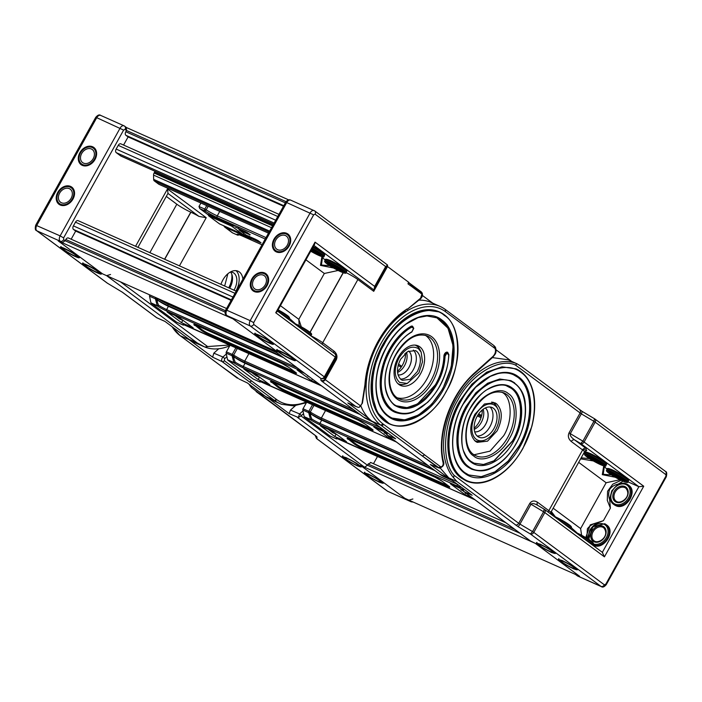 <?xml version="1.0" encoding="UTF-8"?>
<svg xmlns="http://www.w3.org/2000/svg" width="702" height="702" viewBox="0 0 702 702"><rect width="100%" height="100%" fill="white"/><g stroke="black" fill="none" stroke-linecap="round" stroke-linejoin="round"><path stroke-width="1.05" d="M439.443 311.916A61.337 38.68 114 0 0 439.312 311.855A61.337 38.68 114 0 0 382.827 344.471A61.337 38.68 114 0 0 389.347 423.894A61.337 38.68 114 0 0 389.478 423.955M436.811 317.804A54.879 34.609 -66 0 1 442.523 388.811A54.879 34.609 -66 0 1 392.111 418.05M447.613 352.307A3.229 2.036 114 0 0 447.507 352.246A3.229 2.036 114 0 0 445.182 353.062A3.229 2.036 114 0 0 443.918 356.107A41.971 26.465 -66 0 1 435.889 383.88A41.971 26.465 -66 0 1 397.49 406.309M412.522 326.246A3.229 2.036 114 0 0 412.407 326.184A3.229 2.036 114 0 0 410.863 326.369A48.42 30.537 114 0 0 389.461 349.403A48.42 30.537 114 0 0 394.612 412.1A48.42 30.537 114 0 0 394.787 412.179M425.315 335.266A34.433 21.718 -66 0 1 427.035 378.79A34.433 21.718 -66 0 1 397.411 397.832M398.209 357.379A21.674 13.671 -66 0 1 418.173 345.858A21.674 13.671 -66 0 1 420.48 373.92A21.674 13.671 -66 0 1 400.517 385.442A21.674 13.671 -66 0 1 398.209 357.379M398.964 384.547A21.674 13.671 114 0 0 403.738 384.398M419.55 348.947A21.674 13.671 114 0 0 416.47 345.296M452.202 480.431L444.656 477.07A66.611 42.006 114 0 1 442.795 476.149A66.611 42.006 114 0 1 439.584 474.096L387.276 435.231L395.63 438.776L371.955 421.2A66.611 42.006 -66 0 1 360.96 406.195M418.822 300.166A66.611 42.006 -66 0 1 431.291 302.509L440.172 306.467A66.611 42.006 -66 0 1 442.944 307.906A66.611 42.006 -66 0 1 445.243 309.433L445.568 311.749L445.042 311.363L495.103 348.543C496.024 351.228 495.322 353.852 492.988 356.397L475.412 372.139A70.297 44.34 114 0 0 443.19 463.083C443.287 465.154 442.506 466.444 440.838 466.935L438.004 467.629L439.276 468.05A1.72 1.281 -90.6 0 0 439.636 468.12L439.636 468.12A1.72 1.281 -90.6 0 0 440.838 466.935L424.71 454.957L422.279 455.949L439.276 468.05L430.291 464.513L448.613 478.123A66.611 42.006 -66 0 0 451.939 480.238M414.329 455.317L387.1 435.126A1.72 1.325 -53.4 0 0 387.276 435.231L386.899 432.292M439.584 474.096L387.443 435.31M448.613 478.123L439.829 474.21L414.829 455.642M474.131 428.229A16.497 10.407 114 0 0 479.115 422.016A16.497 10.407 114 0 0 482.274 409.959M496.06 349.807L511.697 361.416M442.944 307.906L445.243 309.433M424.71 454.957L422.262 455.949L381.23 425.473L380.835 425.158L383.09 423.999A64.61 40.751 -66 0 1 380.896 343.673A64.61 40.751 -66 0 1 445.042 311.363M371.955 421.2L380.835 425.158A66.611 42.006 -66 0 1 376.658 345.989A66.611 42.006 -66 0 1 440.172 306.467M422.262 455.949L438.004 467.629M386.232 433.783L384.108 432.836M436.161 466.944L439.636 468.12C443.059 466.76 444.401 464.759 443.646 462.135A1.72 1.035 166.4 0 1 443.19 463.083M494.989 346.806A1.72 1.193 152.4 0 1 495.41 347.2L495.41 347.2A1.72 1.193 152.4 0 1 495.103 348.543L493.796 345.516L495.41 347.2C497.165 353.457 494.831 354.264 492.918 357.134A1.72 0.772 -131.8 0 0 492.988 356.397M494.164 403.097A23.965 15.111 -66 0 1 494.454 403.747M477.65 441.444A23.965 15.111 -66 0 1 476.974 441.663M497.823 409.055A19.437 12.259 -66 0 1 495.559 429.799A19.437 12.259 -66 0 1 483.845 440.4A19.437 12.259 -66 0 1 472.674 434.055A19.437 12.259 -66 0 1 475.596 414.97A19.437 12.259 -66 0 1 497.823 409.055L496.832 407.011A21.095 13.303 114 0 0 492.137 402.22A21.095 13.303 114 0 0 491.681 402.027M474.508 440.531A21.095 13.303 114 0 0 474.956 440.742A21.095 13.303 114 0 0 481.66 441.031L483.845 440.4M477.228 416.189A16.251 10.249 -66 0 1 492.199 407.546A16.251 10.249 -66 0 1 493.927 428.58A16.251 10.249 -66 0 1 478.957 437.223A16.251 10.249 -66 0 1 477.228 416.189M477.097 435.977A16.251 10.249 114 0 0 489.882 426.781A16.251 10.249 114 0 0 490.022 406.993M485.301 407.994A13.198 8.327 -66 0 1 485.565 424.394A13.198 8.327 -66 0 1 474.684 431.8A13.224 8.336 114 0 0 485.6 424.412A13.224 8.336 114 0 0 485.328 407.976M483.151 409.275A13.198 8.327 -66 0 1 481.247 422.464A13.198 8.327 -66 0 1 474.21 429.343M285.477 235.556A8.126 6.248 126.6 0 1 286.39 236.091A8.126 6.248 126.6 0 1 286.951 245.779A8.126 6.248 126.6 0 1 277.615 249.684A8.126 6.248 126.6 0 1 276.702 249.149A8.126 6.248 126.6 0 1 276.14 239.461A8.126 6.248 126.6 0 1 285.477 235.556M263.408 275.202A8.126 6.248 126.6 0 1 264.329 275.737A8.126 6.248 126.6 0 1 264.891 285.424A8.126 6.248 126.6 0 1 255.546 289.329A8.126 6.248 126.6 0 1 254.633 288.794A8.126 6.248 126.6 0 1 254.071 279.106A8.126 6.248 126.6 0 1 263.408 275.202M281.897 352.316A8.126 0.877 29.1 0 1 289.496 356.414A8.126 0.877 29.1 0 1 293.173 359.371A8.126 0.877 29.1 0 1 290.251 358.52A8.126 0.877 29.1 0 1 282.652 354.422A8.126 0.877 29.1 0 1 278.966 351.465A8.126 0.877 29.1 0 1 281.897 352.316M259.915 335.995A8.126 0.877 29.1 0 1 267.515 340.093A8.126 0.877 29.1 0 1 271.191 343.05A8.126 0.877 29.1 0 1 268.269 342.199A8.126 0.877 29.1 0 1 260.67 338.101A8.126 0.877 29.1 0 1 256.985 335.144A8.126 0.877 29.1 0 1 259.915 335.995M397.472 371.305A16.497 10.407 114 0 0 405.616 353.036M272.964 349.798L364.821 418.015L373.288 422.183M251.895 278.887A10.697 8.222 -53.4 0 0 253.097 290.856A10.697 8.222 -53.4 0 0 267.058 285.644A10.697 8.222 -53.4 0 0 265.856 273.675A10.697 8.222 -53.4 0 0 251.895 278.887M273.964 239.242A10.697 8.222 -53.4 0 0 275.166 251.211A10.697 8.222 -53.4 0 0 289.127 245.998A10.697 8.222 -53.4 0 0 287.925 234.029A10.697 8.222 -53.4 0 0 273.964 239.242M291.567 359.494A10.697 1.158 -150.9 0 0 295.419 360.617A10.697 1.158 -150.9 0 0 290.575 356.73A10.697 1.158 -150.9 0 0 280.572 351.333A10.697 1.158 -150.9 0 0 276.72 350.219A10.697 1.158 -150.9 0 0 281.563 354.106A10.697 1.158 -150.9 0 0 291.567 359.494M269.586 343.173A10.697 1.158 -150.9 0 0 273.438 344.296A10.697 1.158 -150.9 0 0 268.594 340.409A10.697 1.158 -150.9 0 0 258.599 335.012A10.697 1.158 -150.9 0 0 254.747 333.889A10.697 1.158 -150.9 0 0 259.582 337.785A10.697 1.158 -150.9 0 0 269.586 343.173M398.025 374.877A13.198 8.327 114 0 0 408.915 367.471A13.198 8.327 114 0 0 408.643 351.07M406.502 352.351A13.198 8.327 -66 0 1 404.589 365.54A13.198 8.327 -66 0 1 397.551 372.42M398.034 374.903A13.224 8.336 114 0 0 409.775 365.839A13.224 8.336 114 0 0 408.669 351.053M400.438 379.054A16.251 10.249 114 0 0 414.241 367.83A16.251 10.249 114 0 0 413.364 350.07M401.07 379.58L402.307 380.3L410.065 379.396L417.269 371.656C421.542 362.723 421.384 355.949 416.777 351.351L415.54 350.623L407.774 351.526L400.579 359.266C396.297 368.208 396.463 374.973 401.07 379.58M421.165 352.132L422.49 361.846L418.91 372.876L407.186 383.476L399.526 382.344C394.024 376.842 393.822 368.743 398.938 358.046C405.238 348.236 411.697 345.077 418.322 348.578L421.165 352.132L420.173 350.087A21.095 13.303 114 0 0 417.085 346.235A21.095 13.303 114 0 0 415.479 345.287A21.095 13.303 114 0 0 415.022 345.103M397.858 383.608A21.095 13.303 114 0 0 398.297 383.818A21.095 13.303 114 0 0 405.001 384.108L407.186 383.476M417.804 346.823L417.514 346.174M400.315 384.74L400.991 384.52M305.94 259.828L324.333 273.482L338.11 270.472M301.298 326.799L298.815 319.322L280.423 305.668M299.184 325.667L298.815 319.322L324.333 273.482M334.696 353.641A2.852 2.194 126.6 0 1 335.021 353.826A2.852 2.194 126.6 0 1 335.337 357.02L324.306 376.842A2.852 2.194 126.6 0 1 320.902 378.422A2.852 2.834 0.5 0 0 324.78 377.307L335.819 357.485L336.17 356.142L335.24 354.027M311.53 251.676L310.53 251.579M333.511 267.997L320.489 265.391L321.92 256.634M322.674 257.441A15.69 1.694 -150.9 0 0 325.298 260.021M323.648 256.563L322.437 257.827L321.428 265.031L329.65 265.681M322.885 257.178L322.429 257.827M293.805 323.157L289.329 319.901M289.478 318.401L295.533 323.894M277.422 311.056L335.021 353.826L336.17 356.142L335.802 359.345L336.276 359.81C337.653 356.581 336.916 353.694 334.047 351.158L322.709 342.734A11.407 1.228 -150.9 0 0 310.881 335.767M421.823 292.752A1.43 0.948 158.2 0 1 422.227 293.138A1.43 0.948 158.2 0 1 421.911 294.12L420.595 298.183L406.967 309.626A1.43 0.702 -128.6 0 0 407.081 308.959C395.77 316.321 386.153 327.018 378.22 341.058L378.501 341.347C385.933 328.176 394.893 317.988 405.379 310.802M365.558 382.537L364.926 384.714A1.43 0.439 8.8 0 0 365.321 384.477L362.434 403.15A1.43 0.439 8.8 0 1 362.039 403.387L360.652 405.931L359.187 407.318L358.081 407.353L348.157 403.123A4.282 2.703 114 0 1 347.832 402.93L368.919 418.585M324.85 260.811C324.28 261.232 324.736 262.057 326.237 263.285C330.142 266.207 335.029 269.041 340.882 271.788C344.664 273.385 346.376 273.657 346.033 272.604L346.586 271.613A12.127 1.307 -150.9 0 0 341.102 267.208A12.127 1.307 -150.9 0 0 329.764 261.091A12.127 1.307 -150.9 0 0 325.403 259.819L324.85 260.811A12.127 1.307 29.1 0 1 329.22 262.083A12.127 1.307 29.1 0 1 340.549 268.199A12.127 1.307 29.1 0 1 346.033 272.604A11.407 1.228 29.1 0 1 357.871 279.545L373.727 291.321L374.649 286.398L315.04 242.137L314.636 244.199L277.079 311.67L275.737 312.759L335.819 357.485L335.802 359.345L324.763 379.168L325.245 379.633L336.276 359.81M408.669 282.555L421.077 291.778A1.43 1.097 126.6 0 1 421.244 291.865L422.227 293.146A1.43 0.948 158.2 0 1 422.227 293.146C422.823 295.296 422.235 297.2 420.472 298.841L406.967 309.626M408.678 282.537L421.244 291.865A1.43 1.097 126.6 0 1 421.604 292.857L421.911 294.12L410.573 285.705L410.758 284.38L408.239 282.511M333.625 352.79A2.852 2.194 126.6 0 1 334.047 351.158M373.727 291.321L387.513 266.541L408.792 282.336L407.959 283.827L410.556 285.758L410.758 284.38M421.604 292.857L410.802 284.837M374.649 286.398L385.679 266.576L387.53 265.049L374.306 288.32M228.957 317.076L226.614 315.382A2.852 2.194 126.6 0 0 226.93 315.567L233.003 318.875L277.308 351.781L233.003 318.875L58.24 240.944L62.285 242.743L65.128 240.751L63.663 239.663L63.619 237.881L123.613 130.098L125.035 129.396L126.5 130.484L125.807 131.73L285.354 202.878M309.143 376.667L307.45 375.912M387.513 266.541L387.53 265.049M432.783 303.167L422.411 295.472M273.262 349.973L102.545 273.841L58.24 240.944L102.545 273.841L106.59 275.649L197.271 342.98L204.817 347.034A66.321 41.83 114 0 0 228.992 346.104L229.773 345.779M509.415 438.478C501.588 454.554 482.055 464.101 473.648 455.958C463.741 450.5 463.153 426.009 472.56 411.118C480.387 395.042 499.921 385.495 508.327 393.638C518.234 399.096 518.822 423.587 509.415 438.478M573.367 568.76L577.219 569.884L572.376 565.996L562.381 560.6L558.529 559.485L563.373 563.373L573.367 568.76M551.386 552.439L555.238 553.562L550.394 549.675L540.4 544.278L536.547 543.155L541.391 547.051L551.386 552.439M585.749 537.565L590.259 524.868L603.395 520.691L598.332 522.674C594.699 524.201 591.812 526.807 589.689 530.501L587.539 538.645M598.332 522.674C593.734 523.271 590.084 525.307 587.39 528.799L586.854 538.223M622.981 481.186L618.164 484.143L611.749 490.856L609.626 499.482L610.389 508.134L607.291 500.359L607.581 491.224L612.758 484.187L621.086 480.317M618.164 484.143C614.575 484.836 611.758 486.565 609.705 489.338C608.388 492.611 608.362 495.989 609.626 499.482M516.084 368.831L502.018 366.813L486.661 372.183L471.858 384.222L459.477 401.395C443.199 429.545 444.085 466.312 461.328 478.08L466.119 480.87M475.623 441.47A21.674 13.671 114 0 0 480.387 441.33M496.2 405.87A21.674 13.671 114 0 0 493.225 402.299A21.674 13.671 114 0 0 493.129 402.228M475.526 441.4L477.176 442.365L487.53 441.163L497.13 430.844C502.834 418.918 502.623 409.889 496.481 403.747L494.831 402.781L484.477 403.983L474.868 414.303C469.164 426.228 469.384 435.258 475.526 441.4M513.452 374.728L517.523 377.123C532.95 387.653 533.748 420.551 519.182 445.735L508.134 461.065L494.928 471.832L481.23 476.676L468.752 474.973M474.069 454.764L489.978 451.149L503.694 435.714C512.723 421.411 512.153 397.902 502.65 392.664L501.974 392.19M510.872 380.642L499.692 379.019L487.574 383.257L475.886 392.76L466.11 406.326C453.255 428.545 453.957 457.572 467.576 466.865L471.428 469.094M508.108 386.486L511.275 388.346C523.078 396.402 523.683 421.551 512.548 440.812L493.98 460.784L483.485 464.47L473.947 463.144M537.697 505.326A2.852 2.194 126.6 0 1 537.486 502.228C534.292 500.272 531.712 500.693 529.738 503.483L518.708 523.306L519.954 524.113L530.984 504.29C532.169 503.009 534.547 503.448 538.127 505.607L544.506 509.389A2.852 2.194 -53.4 0 0 544.304 509.266M544.182 509.204L543.585 511.776L544.831 512.583A2.852 2.194 -53.4 0 0 544.506 509.389L602.667 552.579M602.342 552.342L638.873 486.714L580.729 443.541L574.675 439.943C571.261 437.495 569.796 435.398 570.296 433.669L582.888 441.154L580.729 443.541A2.852 2.194 -53.4 0 0 584.134 441.962L595.164 422.139L593.918 421.332L582.888 441.154L643.734 486.223L638.873 486.714L627.878 481.809M575.605 532.423L571.13 529.168M571.279 527.667L577.334 533.151M619.91 479.738L606.133 482.748L580.624 528.588L581.607 535.257M551.316 511.495L555.361 516.83M553.632 516.102L550.789 512.451M544.261 509.231L538.127 505.607M584.266 452.307L585.117 452.966M581.195 457.827L589.478 458.625M593.339 460.942L580.624 458.845M615.312 477.263L602.29 474.657L603.729 465.9M604.475 466.707L607.098 469.287M605.449 465.83L604.238 467.093L603.229 474.289L611.451 474.947M604.685 466.444L604.238 467.093M548.402 512.284A2.852 2.194 126.6 0 1 548.824 510.644L582.616 449.938A2.852 2.194 126.6 0 1 586.012 448.367L574.675 439.943A2.852 2.194 -53.4 0 0 571.27 441.514L582.616 449.938A11.407 1.228 29.1 0 1 584.494 451.886L586.723 450.552L583.02 449.166M529.738 503.483L543.585 511.776L532.546 531.598L533.792 532.406L544.831 512.583L604.431 556.844L602.325 552.377M579.44 409.661A2.852 2.194 126.6 0 1 579.755 409.845A2.852 2.194 126.6 0 1 580.08 413.039L569.05 432.862L570.296 433.669L581.326 413.847L515.461 365.058L517.023 363.794A66.321 41.83 114 0 0 456.239 399.192A66.321 41.83 114 0 0 453.589 477.764L456.905 481.511L517.804 526.5A2.852 0.72 -59.3 0 0 519.954 524.113L532.546 531.598L530.396 533.985A2.852 2.194 -53.4 0 0 533.792 532.406L604.387 584.827A2.852 2.194 126.6 0 1 600.991 586.407A4.282 2.703 114 0 0 601.316 586.6C602.597 587.627 604.255 586.969 606.282 584.617L666.277 476.833L665.759 474.561L595.164 422.139A2.852 2.194 -53.4 0 0 594.848 418.954A2.852 2.194 -53.4 0 0 594.647 418.822M594.524 418.761L582.011 411.311A2.852 0.72 120.7 0 1 581.326 413.847L593.918 421.332L594.524 418.761L582.072 411.363M515.461 365.058C499.236 357.415 470.621 374.833 457.801 400.149C443.181 424.14 441.339 461.442 454.089 475.315L518.708 523.306A2.852 2.194 -53.4 0 1 515.303 524.877M453.589 477.764L454.089 475.315M463.153 490.83L460.758 489.759M517.804 526.5L530.396 533.985L600.991 586.407L577.606 575.982A4.282 2.703 -66 0 0 577.93 576.166L577.29 575.789A2.852 2.194 -53.4 0 0 577.606 575.982L575.587 574.473L579.624 576.281L535.319 543.374L530.615 541.075M463.153 488.566L462.837 489.619L464.224 491.777L463.329 491.058L463.662 488.943M531.274 541.575L464.224 491.777L472.148 495.252L448.753 477.869L440.242 468.05M521.033 366.286L517.023 363.794M492.4 357.599L507.958 359.749M563.697 561.582A8.126 0.877 29.1 0 1 571.296 565.68A8.126 0.877 29.1 0 1 574.973 568.638A8.126 0.877 29.1 0 1 572.051 567.786A8.126 0.877 29.1 0 1 564.452 563.688A8.126 0.877 29.1 0 1 560.766 560.731A8.126 0.877 29.1 0 1 563.697 561.582M541.716 545.261A8.126 0.877 29.1 0 1 549.315 549.359A8.126 0.877 29.1 0 1 553 552.316A8.126 0.877 29.1 0 1 550.07 551.465A8.126 0.877 29.1 0 1 542.471 547.367A8.126 0.877 29.1 0 1 538.794 544.41A8.126 0.877 29.1 0 1 541.716 545.261M368.287 474.043L378.422 479.519L383.125 483.327L379.273 482.204L369.138 476.728L364.435 472.92L368.287 474.043M346.305 457.722L356.44 463.197L361.144 467.005L357.292 465.882L347.157 460.407L342.453 456.598L346.305 457.722M370.524 462.416L370.981 462.627L368.138 464.013L367.444 465.25L301.044 415.944L298.306 417.462L299.596 413.943A1.72 0.772 48.2 0 1 301.219 415.76L303.554 413.671M377.571 456.361L373.482 463.706M505.844 522.736L370.788 462.504M401.702 366.374L398.525 364.013M302.983 410.916L299.596 413.943L290.479 410.091L289.171 413.645L298.306 417.462M412.873 498.99L408.915 500.149L404.87 498.341L360.565 465.444L364.601 467.242L367.444 465.25L520.121 533.336M401.219 367.102L398.113 365.496M290.479 410.091L295.375 405.712M289.171 413.645L268.954 398.631M328.15 429.273L332.704 432.651L336.653 434.415M248.938 384.126A66.321 41.83 114 0 0 251.623 387.697L316.032 436.012L316.979 436.942L316.962 438.803L387.557 491.224L410.933 501.649L408.915 500.149M315.496 435.661L316.962 438.803A2.852 2.194 126.6 0 1 316.646 438.618A2.852 2.194 126.6 0 1 316.391 438.39M377.957 481.23A8.126 0.877 -150.9 0 0 380.879 482.081A8.126 0.877 -150.9 0 0 377.202 479.124A8.126 0.877 -150.9 0 0 369.603 475.026A8.126 0.877 -150.9 0 0 366.672 474.175A8.126 0.877 -150.9 0 0 370.358 477.132A8.126 0.877 -150.9 0 0 377.957 481.23M61.451 202.773A8.126 6.248 -53.4 0 0 70.797 198.868A8.126 6.248 -53.4 0 0 70.235 189.18A8.126 6.248 -53.4 0 0 69.314 188.645A8.126 6.248 -53.4 0 0 59.977 192.55A8.126 6.248 -53.4 0 0 60.539 202.237A8.126 6.248 -53.4 0 0 61.451 202.773M221.367 366.26L180.028 335.591L171.832 326.509M218.761 348.754L213.82 353.167L212.645 357.178L188.978 339.601L180.098 335.644A66.611 42.006 -66 0 1 172.113 326.72M221.692 366.497L238.294 378.422M221.384 366.295L237.399 378.167M274.614 400.526A1.72 1.325 -53.4 0 0 276.641 399.57L274.412 400.438L222.244 361.635C221.279 360.319 221.507 358.783 222.946 357.02A1.72 0.772 48.2 0 1 224.57 358.827L224.28 360.679L276.641 399.561A1.72 1.325 -53.4 0 0 276.641 399.561A64.891 40.927 114 0 0 306.414 401.895M188.978 339.601A66.611 42.006 -66 0 1 185.933 336.986M212.645 357.178L222.069 361.565L274.412 400.438L265.628 396.525L247.306 382.915L238.987 378.975M274.666 400.552A66.611 42.006 114 0 0 279.738 403.518A66.611 42.006 114 0 0 281.669 404.299L293.594 405.87L306.397 402.72M279.738 403.518L270.709 399.491A66.611 42.006 -66 0 1 265.628 396.525M251.518 372.367L256.046 375.728L260.003 377.492M204.817 347.034L207.616 346.56L120.419 281.809M242.901 279.159A16.497 10.407 114 0 0 239.338 271.946A16.497 10.407 114 0 0 238.075 271.209A16.497 10.407 114 0 0 220.946 284.354M57.801 192.322A10.697 8.222 126.6 0 1 71.762 187.118A10.697 8.222 126.6 0 1 72.964 199.087A10.697 8.222 126.6 0 1 59.003 204.291A10.697 8.222 126.6 0 1 57.801 192.322M79.87 152.676A10.697 8.222 126.6 0 1 93.831 147.473A10.697 8.222 126.6 0 1 95.033 159.442A10.697 8.222 126.6 0 1 81.072 164.645A10.697 8.222 126.6 0 1 79.87 152.676M86.478 264.777A10.697 1.158 29.1 0 1 96.481 270.173A10.697 1.158 29.1 0 1 101.325 274.061A10.697 1.158 29.1 0 1 97.473 272.938A10.697 1.158 29.1 0 1 87.469 267.55A10.697 1.158 29.1 0 1 82.625 263.654A10.697 1.158 29.1 0 1 86.478 264.777M64.496 248.455A10.697 1.158 29.1 0 1 74.5 253.852A10.697 1.158 29.1 0 1 79.344 257.739A10.697 1.158 29.1 0 1 75.491 256.616A10.697 1.158 29.1 0 1 65.488 251.228A10.697 1.158 29.1 0 1 60.653 247.332A10.697 1.158 29.1 0 1 64.496 248.455M229.668 288.25A13.198 8.327 114 0 0 229.993 287.68A13.198 8.327 114 0 0 231.528 273.587A13.198 8.327 114 0 0 230.528 272.051M230.309 272.06A13.198 8.327 -66 0 1 232.915 272.516A13.198 8.327 -66 0 1 234.319 289.61A13.198 8.327 -66 0 1 233.985 290.172M158.95 184.319A2.852 1.799 -66 0 1 158.74 184.196L268.506 233.152L158.95 184.319M155.195 171.358A2.852 1.799 -66 0 0 154.493 172.288L154.089 173.017A2.852 1.799 -66 0 0 153.545 175.088L153.65 179.387A2.852 1.799 -66 0 0 154.282 180.888L158.74 184.196M273.526 224.131L120.919 156.081A2.852 1.799 -66 0 1 120.7 155.949L273.543 224.105M120.612 143.761L121.069 143.963A2.852 1.799 -66 0 0 120.849 143.84A2.852 1.799 -66 0 0 118.226 145.358L116.155 149.07A2.852 1.799 -66 0 0 116.242 152.641L120.7 155.949M125.807 131.73A2.852 1.799 -66 0 0 125.895 135.293L128.097 136.925L123.57 145.051M68.208 237.917L68.664 238.127A2.852 1.799 -66 0 0 68.445 237.996A2.852 1.799 -66 0 0 65.821 239.514L65.128 240.751L225.149 312.118M77.861 220.577L78.317 220.779A2.852 1.799 -66 0 0 78.097 220.656A2.852 1.799 -66 0 0 75.474 222.165L73.403 225.886A2.852 1.799 -66 0 0 73.491 229.449L75.684 231.081L71.165 239.207M208.319 214.724A2.141 1.351 114 0 0 208.792 215.935L219.489 223.877A2.141 1.351 114 0 0 219.647 223.973A2.141 1.351 114 0 0 219.831 224.026M110.556 274.482L106.59 275.649M235.916 291.032A16.497 10.407 114 0 0 236.03 270.665M208.792 215.935L231.634 226.123L242.33 234.064L219.489 223.877M167.971 193.401L198.956 216.409L206.23 217.708L167.488 188.943L167.997 193.348L137.943 247.341M198.956 216.409A11.407 1.228 -150.9 0 0 190.9 212.232L190.777 212.171A11.407 1.228 29.1 0 1 176.825 204.212L166.304 196.402M62.285 242.743L60.258 241.242L36.881 230.818L107.476 283.239L122.56 292.339L156.704 317.69L164.847 321.323L189.119 339.347A66.321 41.83 114 0 0 194.173 342.304L203.606 346.516M174.877 315.452L179.396 318.805L183.345 320.568M244.05 233.608A2.141 1.351 -66 0 1 242.497 234.161A2.141 1.351 -66 0 1 242.33 234.064M231.634 226.123A2.141 1.351 -66 0 1 231.16 224.912M123.613 130.098L96.744 117.682L36.75 225.465A4.282 2.703 114 0 0 36.881 230.818A2.852 2.194 126.6 0 1 36.557 230.625L107.152 283.046A2.852 2.194 -53.4 0 0 107.476 283.239A2.852 0.72 120.7 0 1 107.397 283.213A2.852 0.72 120.7 0 1 107.353 283.178M286.074 201.649L126.5 130.484L126.413 127.527M229.651 288.241A13.224 8.336 114 0 0 232.204 275.526A13.224 8.336 114 0 0 231.52 273.578M228.703 287.811A16.251 10.249 114 0 0 231.809 274.245M224.658 286.012L227.869 273.771M355.975 464.908A8.126 0.877 -150.9 0 0 358.906 465.759A8.126 0.877 -150.9 0 0 355.221 462.802A8.126 0.877 -150.9 0 0 347.622 458.704A8.126 0.877 -150.9 0 0 344.7 457.853A8.126 0.877 -150.9 0 0 348.376 460.81A8.126 0.877 -150.9 0 0 355.975 464.908M83.52 163.127A8.126 6.248 -53.4 0 0 92.857 159.222A8.126 6.248 -53.4 0 0 92.295 149.535A8.126 6.248 -53.4 0 0 91.383 149A8.126 6.248 -53.4 0 0 82.046 152.904A8.126 6.248 -53.4 0 0 82.608 162.592A8.126 6.248 -53.4 0 0 83.52 163.127M96.148 271.964A8.126 0.877 -150.9 0 0 99.079 272.815A8.126 0.877 -150.9 0 0 95.402 269.858A8.126 0.877 -150.9 0 0 87.803 265.76A8.126 0.877 -150.9 0 0 84.872 264.908A8.126 0.877 -150.9 0 0 88.549 267.866A8.126 0.877 -150.9 0 0 96.148 271.964M74.175 255.642A8.126 0.877 -150.9 0 0 77.097 256.493A8.126 0.877 -150.9 0 0 73.42 253.536A8.126 0.877 -150.9 0 0 65.821 249.438A8.126 0.877 -150.9 0 0 62.89 248.587A8.126 0.877 -150.9 0 0 66.576 251.544A8.126 0.877 -150.9 0 0 74.175 255.642M360.565 465.444L404.87 498.341L579.624 576.281L535.319 543.374L360.565 465.444M310.302 412.267L309.538 412.978L308.608 412.618A1.43 0.483 -24.6 0 0 310.231 412.083L311.434 412.723A11.478 1.237 -150.9 0 0 321.376 418.023L428.255 465.689M309.538 412.978L311.776 419.015L310.503 419.463L308.801 413.039M336.855 438.873A1.15 1.009 -123.4 0 0 337.364 438.724L337.364 438.724A1.15 1.009 -123.4 0 0 337.513 438.601L337.364 438.724A1.15 1.15 0 0 1 336.267 438.811A1.15 0.72 -66 0 1 336.179 438.759A1.15 1.106 -38.5 0 0 337.469 438.583M330.028 436.021A1.15 0.72 -66 0 1 329.843 435.933L304.405 417.041A1.15 0.72 -66 0 1 304.168 416.637L302.799 410.029A1.43 0.904 -66 0 1 303.045 408.739L306.765 402.053M310.67 415.075L311.179 414.154L309.538 412.934M433.037 469.243L321.411 419.463A12.627 1.36 29.1 0 1 310.477 413.627L311.434 412.723M311.179 414.154A8.608 0.93 -150.9 0 0 321.709 420.156L319.901 423.403L457.485 484.354M332.107 431.037L320.41 425.824L334.784 436.495L346.481 441.716L332.107 431.037M336.082 434.161L334.784 436.495M472.279 497.815L464.768 494.462L450.394 483.792L462.846 489.566M434.959 470.665L321.709 420.156M465.645 492.892L464.768 494.462M233.669 355.361L232.906 356.028L231.967 355.703A1.43 0.483 -24.6 0 0 233.59 355.168L234.801 355.817A11.478 1.237 -150.9 0 0 244.744 361.118L353.527 409.626M234.029 358.169L234.547 357.239L232.906 356.028L235.144 362.1L233.863 362.548L232.169 356.125M260.223 381.958A1.15 1.009 -123.4 0 0 260.723 381.809L260.723 381.809A1.15 1.009 -123.4 0 0 260.872 381.695M253.396 379.106A1.15 0.72 -66 0 1 253.211 379.027L227.764 360.126A1.15 0.72 -66 0 1 227.536 359.731L226.158 353.115A1.43 0.904 -66 0 1 226.404 351.834L230.124 345.147M358.31 413.18L244.77 362.548A12.627 1.36 29.1 0 1 233.836 356.721L234.801 355.817M234.547 357.239A8.608 0.93 -150.9 0 0 245.068 363.25L243.261 366.488L380.703 427.693M255.467 374.131L243.778 368.91L258.152 379.589L269.84 384.801L255.467 374.131M259.45 377.246L258.152 379.589M393.725 440.049L388.136 437.557L373.762 426.877L386.188 432.643M360.231 414.601L245.068 363.25M388.785 436.381L388.136 437.557M157.029 298.447L156.265 299.157L155.335 298.798A1.43 0.483 -24.6 0 0 156.958 298.262L158.161 298.903A11.478 1.237 -150.9 0 0 168.103 304.203L276.886 352.72M156.265 299.157L158.503 305.195L157.222 305.642L155.528 299.219M183.582 325.052A1.15 1.009 -123.4 0 0 184.091 324.903L184.091 324.903A1.15 1.009 -123.4 0 0 184.231 324.78M176.755 322.2A1.15 0.72 -66 0 1 176.571 322.113L151.123 303.22A1.15 0.72 -66 0 1 150.895 302.816L149.526 296.2A1.43 0.904 -66 0 1 149.772 294.919L149.78 294.901M157.388 301.255L157.906 300.333L156.265 299.113M281.678 356.274L168.138 305.642A12.627 1.36 29.1 0 1 157.204 299.807L158.161 298.903M157.906 300.333A8.608 0.93 -150.9 0 0 168.427 306.335L166.628 309.582L297.227 367.822M178.834 317.216L167.137 312.004L181.511 322.674L193.208 327.887L178.834 317.216M182.818 320.331L181.511 322.674M318.998 383.994L311.495 380.642L297.122 369.972L304.624 373.315M283.59 357.695L168.427 306.335M312.372 379.071L311.495 380.642M75.684 231.081L231.081 300.386M125.325 127.036L288.733 199.912M128.097 136.925L283.494 206.23M244.744 231.256A1.43 0.904 114 0 0 244.858 231.327L235.144 226.992L247.13 232.485L250.237 234.793L248.938 234.371A1.43 0.904 -66 0 1 248.622 233.59M246.016 235.038L239.092 229.923L245.981 235.038L257.967 240.532L261.074 242.839L259.775 242.418A1.43 0.904 -66 0 1 259.459 241.637M241.646 235.714A1.43 0.904 114 0 0 241.751 235.775L262.013 244.814L241.646 235.714A12.908 1.395 -150.9 0 0 237.276 234.968L232.476 232.827L223.648 225.754M200.912 203.036L198.982 206.502L199.745 208.555L207.66 214.426L234.143 225.921M250.219 237.864L251.255 238.934L224.526 226.957L232.432 232.827L237.381 235.03A1.43 0.904 114 0 0 237.574 235.082M259.775 242.418L250.21 238.153L249.157 235.925M255.581 239.303A1.43 0.904 114 0 0 255.686 239.373L245.963 235.003M248.938 234.371L239.373 230.107L238.32 227.878M234.135 226.219L207.704 214.128M439.549 311.96L425.587 309.986L410.24 315.365L395.437 327.404L383.055 344.577L373.596 368.778L371.507 392.839L377.176 412.416L389.584 423.999C397.543 427.404 406.318 426.851 415.891 422.323C428.15 416.04 438.285 405.747 446.305 391.444C458.564 367.471 461.179 346.244 454.15 327.764C450.877 320.173 446.007 314.908 439.54 311.96L439.312 311.855M446.2 391.33C462.118 366.137 461.117 324.693 444.366 315.461C430.133 301.685 397.078 317.839 383.845 345.024C367.918 370.226 368.919 411.67 385.679 420.902C399.903 434.678 432.958 418.524 446.2 391.33M386.495 346.999C371.753 372.481 372.56 405.765 388.171 416.418C403.045 428.395 429.589 415.426 443.541 389.364C458.283 363.882 457.476 330.598 441.865 319.945C426.991 307.959 400.447 320.937 386.495 346.999M392.207 418.102L404.694 419.866L418.436 415.049L431.677 404.282L442.751 388.908L451.219 367.26L453.088 345.735L448.008 328.211L436.916 317.857L426.913 315.953L418.129 317.62L406.291 323.973C398.622 329.694 392.058 337.408 386.6 347.104C375.684 368.041 373.297 387.056 379.431 404.159C382.327 410.907 386.591 415.549 392.207 418.102M432.757 381.555A35.872 22.622 114 0 0 431.677 336.714A35.872 22.622 114 0 0 395.91 354.194A35.872 22.622 114 0 0 396.99 399.034A35.872 22.622 114 0 0 432.757 381.555M427.342 335.968A34.433 21.718 -66 0 1 431.002 380.554A34.433 21.718 -66 0 1 399.289 398.868C388.074 394.796 385.854 371.99 396.147 354.431C406.16 338.654 416.558 332.494 427.342 335.968M396.481 405.826L407.02 407.651L417.523 403.975L436.117 383.985C441.084 374.912 443.761 365.654 444.147 356.204L445.059 356.23C444.296 372.007 437.934 386.17 425.974 398.727C414.856 409.038 404.334 411.197 394.419 405.194C385.573 397.262 382.906 385.31 386.416 369.349C391.339 351.57 399.859 339.005 411.969 331.66L413.601 328.124L412.636 326.29L411.091 326.474C402.694 331.458 395.559 339.136 389.689 349.508L382.213 368.611L380.572 387.601L385.047 403.062L394.612 412.1M410.863 326.369L411.591 327.229C399.815 333.432 386.697 351.57 382.941 369.489C379.01 387.39 382.002 400.789 391.918 409.687C403.045 416.409 414.838 413.996 427.299 402.43C439.856 391.049 448.692 369.726 448.701 354.782L446.823 353.22L445.059 356.23M411.591 327.229L413.601 328.124M448.692 354.396L447.736 352.351L446.349 352.448L446.823 353.22M446.349 352.448L443.918 356.107M424.736 454.914L383.573 424.341A2.009 1.544 126.6 0 1 381.23 425.473M383.573 424.341L383.09 423.999M330.414 264.022A8.986 0.974 29.1 0 1 341.4 270.296A8.986 0.974 29.1 0 1 339.645 270.884A8.986 0.974 29.1 0 1 328.659 264.61A8.986 0.974 29.1 0 1 330.414 264.022M328.72 263.347A8.126 0.877 -150.9 0 0 339.619 269.814A8.126 0.877 -150.9 0 0 341.848 270.656M340.821 271.753A11.267 1.22 -150.9 0 0 343.015 271.016A11.267 1.22 -150.9 0 0 329.238 263.153A11.267 1.22 -150.9 0 0 327.044 263.891A11.267 1.22 -150.9 0 0 340.821 271.753M330.624 260.679A11.267 1.22 29.1 0 1 342.155 266.988A11.267 1.22 29.1 0 1 345.832 270.551M320.568 254.343L320.533 254.966L311.776 249.342A8.986 0.974 29.1 0 1 320.314 254.686A8.986 0.974 29.1 0 1 317.664 254.563A8.986 0.974 29.1 0 1 310.854 250.991M311.319 250.166A8.126 0.877 -150.9 0 0 317.637 253.492A8.126 0.877 -150.9 0 0 319.866 254.335M312.355 248.297A12.127 1.307 29.1 0 1 324.061 256.283C324.394 257.336 322.683 257.064 318.901 255.467L310.732 251.219A11.267 1.22 -150.9 0 0 318.84 255.431A11.267 1.22 -150.9 0 0 322.236 255.66A11.267 1.22 -150.9 0 0 311.899 249.122M324.061 256.283L324.605 255.291A12.127 1.307 -150.9 0 0 312.908 247.306M324.605 255.291L324.622 254.317L323.227 252.825L313.276 246.639A11.267 1.22 29.1 0 1 323.85 254.229M276.79 251.167A9.837 7.564 126.6 0 1 274.57 239.505A9.837 7.564 126.6 0 1 286.302 234.073A9.837 7.564 126.6 0 1 288.522 245.726A9.837 7.564 126.6 0 1 276.79 251.167M288.136 234.196A10.697 8.222 -53.4 0 0 287.153 233.652M254.721 290.812A9.837 7.564 126.6 0 1 252.501 279.15A9.837 7.564 126.6 0 1 264.233 273.719A9.837 7.564 126.6 0 1 266.453 285.372A9.837 7.564 126.6 0 1 254.721 290.812M266.076 273.841A10.697 8.222 -53.4 0 0 265.093 273.297M291.128 359.17A9.837 1.062 29.1 0 1 279.098 352.307A9.837 1.062 29.1 0 1 281.019 351.667A9.837 1.062 29.1 0 1 293.041 358.529A9.837 1.062 29.1 0 1 291.128 359.17M296.279 325.061A12.127 1.307 29.1 0 1 311.416 334.801L310.872 335.793A12.127 1.307 -150.9 0 0 302.334 329.554M310.67 333.74A11.267 1.22 -150.9 0 0 306.985 330.177A11.267 1.22 -150.9 0 0 295.454 323.859M269.147 342.848A9.837 1.062 29.1 0 1 257.116 335.986A9.837 1.062 29.1 0 1 259.038 335.337A9.837 1.062 29.1 0 1 271.069 342.207A9.837 1.062 29.1 0 1 269.147 342.848M277.738 310.486A12.127 1.307 29.1 0 1 289.443 318.48L288.891 319.471A12.127 1.307 -150.9 0 0 280.361 313.232M288.689 317.418A11.267 1.22 -150.9 0 0 278.106 309.828M363.943 417.313L371.016 420.463M343.138 272.709L309.986 332.283M310.091 332.371L343.278 272.753M357.871 279.545L322.709 342.734A2.852 2.194 -53.4 0 0 322.279 344.366M373.736 289.829L313.952 245.428M315.04 242.137L275.737 312.759M385.679 266.576L315.084 214.154L313.662 214.847L253.668 322.639L253.712 324.421L324.306 376.842L324.763 379.168A2.852 2.834 0.5 0 1 320.893 380.273L321.841 381.212A2.852 2.194 -53.4 0 0 325.245 379.633L360.652 405.931M420.595 298.183A1.43 0.702 51.4 0 1 420.472 298.841M378.22 341.058C370.454 355.221 366.023 369.77 364.926 384.714L362.039 403.387M253.668 322.639L250.184 320.647A4.282 2.703 114 0 0 250.316 326L226.93 315.567A4.282 2.703 -66 0 1 226.807 310.223L225.781 309.924C224.631 312.285 224.912 314.101 226.614 315.382M320.893 380.273L320.902 378.422L250.316 326A2.852 2.194 -53.4 0 0 253.712 324.421M315.084 214.154A2.852 2.194 -53.4 0 0 314.768 210.96A2.852 2.194 -53.4 0 0 314.443 210.775A4.282 2.703 114 0 0 314.119 210.582A4.282 2.703 114 0 0 310.179 212.864L250.184 320.647L226.807 310.223L286.793 202.43A4.282 2.703 -66 0 1 290.742 200.158C289.075 199.289 287.425 199.947 285.767 202.132L313.662 214.847M321.841 381.212L355.975 406.563L347.832 402.93M602.772 526.167A8.986 6.906 -53.4 0 0 592.058 531.124A8.986 6.906 -53.4 0 0 594.085 541.777A8.986 6.906 -53.4 0 0 604.799 536.811A8.986 6.906 -53.4 0 0 602.772 526.167M594.813 541.295A8.126 6.248 126.6 0 1 594.024 540.821A8.126 6.248 126.6 0 1 593.462 531.133A8.126 6.248 126.6 0 1 602.799 527.237A8.126 6.248 126.6 0 1 603.72 527.772C610.196 535.661 599.35 543.708 594.875 541.321L594.024 540.821M592.839 544.752A12.127 9.319 -53.4 0 0 593.006 544.822A12.127 9.319 -53.4 0 0 606.932 539.004A12.127 9.319 -53.4 0 0 606.098 524.561A12.127 9.319 -53.4 0 0 604.729 523.762M589.329 539.794A11.267 8.661 126.6 0 1 592.523 527.553A11.267 8.661 126.6 0 1 603.878 524.183A11.267 8.661 126.6 0 1 606.519 537.337A11.267 8.661 126.6 0 1 593.304 543.892M606.388 524.789A12.127 9.319 126.6 0 1 606.686 524.999A12.127 9.319 126.6 0 1 607.52 539.443A12.127 9.319 126.6 0 1 593.594 545.261A12.127 9.319 126.6 0 1 592.795 544.84M612.214 473.288A8.986 0.974 29.1 0 1 623.201 479.563A8.986 0.974 29.1 0 1 621.446 480.15A8.986 0.974 29.1 0 1 610.468 473.876A8.986 0.974 29.1 0 1 612.214 473.288M610.521 472.613A8.126 0.877 -150.9 0 0 621.428 479.08A8.126 0.877 -150.9 0 0 623.648 479.922M611.021 471.349A12.127 1.307 29.1 0 1 622.349 477.465A12.127 1.307 29.1 0 1 627.842 481.87C628.185 482.923 626.465 482.651 622.683 481.054C616.83 478.308 611.942 475.473 608.037 472.551C606.546 471.323 606.08 470.498 606.651 470.077A12.127 1.307 29.1 0 1 611.021 471.349M622.621 481.019A11.267 1.22 -150.9 0 0 624.824 480.282A11.267 1.22 -150.9 0 0 611.047 472.42A11.267 1.22 -150.9 0 0 608.845 473.157A11.267 1.22 -150.9 0 0 622.621 481.019M628.395 480.879A12.127 1.307 -150.9 0 0 622.902 476.474A12.127 1.307 -150.9 0 0 611.574 470.358A12.127 1.307 -150.9 0 0 607.204 469.085C606.861 468.032 608.581 468.304 612.363 469.901C618.216 472.648 623.104 475.491 627.009 478.413C628.501 479.642 628.966 480.466 628.395 480.879L627.842 481.87M612.425 469.945A11.267 1.22 29.1 0 1 623.955 476.254A11.267 1.22 29.1 0 1 627.641 479.817M590.242 456.967A8.986 0.974 29.1 0 1 601.219 463.241A8.986 0.974 29.1 0 1 599.473 463.829A8.986 0.974 29.1 0 1 588.487 457.555A8.986 0.974 29.1 0 1 590.242 456.967M588.539 456.291A8.126 0.877 -150.9 0 0 599.447 462.758A8.126 0.877 -150.9 0 0 601.667 463.601M589.039 455.028A12.127 1.307 29.1 0 1 600.368 461.144A12.127 1.307 29.1 0 1 605.861 465.549C606.203 466.602 604.483 466.33 600.71 464.733C594.848 461.986 589.97 459.152 586.056 456.23C584.564 455.001 584.099 454.176 584.678 453.755A12.127 1.307 29.1 0 1 589.039 455.028M600.64 464.698A11.267 1.22 -150.9 0 0 602.842 463.961A11.267 1.22 -150.9 0 0 589.066 456.098A11.267 1.22 -150.9 0 0 586.872 456.835A11.267 1.22 -150.9 0 0 600.64 464.698M606.414 464.557A12.127 1.307 -150.9 0 0 600.921 460.152A12.127 1.307 -150.9 0 0 589.592 454.036A12.127 1.307 -150.9 0 0 585.222 452.764C584.889 451.711 586.6 451.983 590.382 453.58C596.235 456.326 601.123 459.161 605.027 462.091C606.528 463.32 606.984 464.136 606.414 464.557L605.861 465.549M590.443 453.624A11.267 1.22 29.1 0 1 601.974 459.933A11.267 1.22 29.1 0 1 605.659 463.495M473.323 454.255A34.433 21.718 114 0 0 475.947 455.791A34.433 21.718 114 0 0 507.66 437.478A34.433 21.718 114 0 0 506.625 394.436A34.433 21.718 114 0 0 504.001 392.892C493.19 389.435 482.792 395.586 472.797 411.354C462.521 428.887 464.706 451.693 475.947 455.791M459.705 401.5C443.427 429.65 444.313 466.409 461.565 478.185L466.233 480.923C474.28 484.362 483.143 483.766 492.813 479.124C504.685 473.095 514.733 462.837 522.955 448.367L531.826 426.465C536.038 409.977 534.933 397.446 532.625 389.847C529.606 379.554 524.14 372.569 516.198 368.883L502.246 366.909L486.89 372.288L472.086 384.327L459.705 401.5M520.875 371.621L515.97 368.778M464.68 472.578L468.866 475.026L481.353 476.79L495.086 471.972L508.336 461.205L519.41 445.84C533.976 420.647 533.178 387.758 517.751 377.228L513.566 374.78C508.774 372.665 503.466 372.306 497.639 373.701L490.303 376.404L475.596 387.32L463.259 404.036C455.537 416.9 449.201 440.637 454.887 457.844C457.669 466.303 462.328 472.034 468.866 475.026M466.339 406.432C453.483 428.659 454.194 457.669 467.804 466.962L471.498 469.129C478.667 471.542 485.003 471.375 490.514 468.62C500.614 464.233 509.222 455.844 516.321 443.436C523.323 430.344 526.342 417.611 525.377 405.247C525.035 394.34 520.226 386.153 510.942 380.677L499.921 379.115L487.802 383.362L476.114 392.866L466.339 406.432L467.128 406.879C454.44 428.817 455.142 457.441 468.576 466.611C481.37 476.912 504.212 465.768 516.216 443.331L516.216 443.331C528.904 421.402 528.202 392.769 514.777 383.599C501.974 373.288 479.141 384.442 467.128 406.879M514.627 382.836L510.714 380.572M470.928 461.354L474.122 463.223L483.669 464.575L494.173 460.898L512.776 440.909C523.911 421.648 523.306 396.498 511.512 388.443L506.677 385.951M469.787 408.845L469.787 408.845C458.467 428.413 459.09 453.94 471.068 462.118C482.485 471.314 502.851 461.372 513.566 441.356C524.877 421.797 524.254 396.261 512.276 388.083C500.868 378.896 480.493 388.838 469.787 408.845M512.776 440.909L513.566 441.356M520.2 446.288C534.942 420.805 534.134 387.522 518.524 376.869C503.65 364.891 477.106 377.86 463.153 403.922C448.411 429.405 449.219 462.688 464.829 473.341C479.703 485.319 506.247 472.349 520.2 446.288M460.494 401.948C444.384 429.799 445.27 466.181 462.328 477.825C478.588 490.926 507.607 476.746 522.85 448.253C538.961 420.401 538.083 384.029 521.016 372.385C504.764 359.284 475.745 373.464 460.494 401.948M578.667 462.355L606.133 482.748M580.624 528.588L553.158 508.195M550.377 513.75L550.71 512.592A11.407 1.228 -150.9 0 0 548.824 510.644L537.486 502.228M586.012 448.367L586.398 450.561M569.05 432.862C567.664 436.091 568.409 438.978 571.27 441.514M610.389 508.134L603.395 520.691M604.431 556.844L643.734 486.223M604.387 584.827L605.808 584.134L606.282 584.617M605.808 584.134L665.803 476.351M665.119 471.182A2.852 2.194 126.6 0 1 665.443 471.375A2.852 2.194 126.6 0 1 665.759 474.561M581.932 411.284A2.852 0.72 120.7 0 1 582.011 411.311L520.156 365.584M448.753 477.869L456.905 481.511M624.841 486.521A8.986 6.906 -53.4 0 0 614.127 491.479A8.986 6.906 -53.4 0 0 616.154 502.132A8.986 6.906 -53.4 0 0 626.868 497.165A8.986 6.906 -53.4 0 0 624.841 486.521M616.882 501.649A8.126 6.248 126.6 0 1 616.093 501.175A8.126 6.248 126.6 0 1 615.531 491.488A8.126 6.248 126.6 0 1 624.868 487.592A8.126 6.248 126.6 0 1 625.78 488.127C632.265 496.016 621.419 504.062 616.944 501.676L616.093 501.175M628.448 485.143A12.127 9.319 126.6 0 1 628.746 485.354L626.737 484.082C616.733 478.808 604.211 498.262 613.706 504.387A12.127 9.319 -53.4 0 0 615.075 505.177A12.127 9.319 -53.4 0 0 629.001 499.359A12.127 9.319 -53.4 0 0 628.167 484.915A12.127 9.319 -53.4 0 0 626.798 484.117M615.049 504.115A11.267 8.661 126.6 0 1 612.513 490.759A11.267 8.661 126.6 0 1 625.947 484.538A11.267 8.661 126.6 0 1 628.483 497.885A11.267 8.661 126.6 0 1 615.049 504.115M613.706 504.387L615.724 505.651C625.728 510.924 638.241 491.479 628.746 485.354A12.127 9.319 126.6 0 1 629.589 499.798A12.127 9.319 126.6 0 1 615.663 505.615A12.127 9.319 126.6 0 1 614.294 504.817A12.127 9.319 126.6 0 1 614.004 504.589M572.929 568.436A9.837 1.062 29.1 0 1 560.898 561.574A9.837 1.062 29.1 0 1 562.82 560.933A9.837 1.062 29.1 0 1 574.85 567.795A9.837 1.062 29.1 0 1 572.929 568.436M578.088 534.327A12.127 1.307 29.1 0 1 593.225 544.068L592.672 545.059A12.127 1.307 -150.9 0 0 584.143 538.82M592.47 543.006A11.267 1.22 -150.9 0 0 588.785 539.443A11.267 1.22 -150.9 0 0 577.255 533.125M550.947 552.114A9.837 1.062 29.1 0 1 538.917 545.252A9.837 1.062 29.1 0 1 540.838 544.603A9.837 1.062 29.1 0 1 552.869 551.474A9.837 1.062 29.1 0 1 550.947 552.114M556.107 518.006A12.127 1.307 29.1 0 1 571.244 527.746L570.691 528.738A12.127 1.307 -150.9 0 0 562.162 522.499M570.489 526.684A11.267 1.22 -150.9 0 0 566.804 523.122A11.267 1.22 -150.9 0 0 555.273 516.804M297.551 417.453L364.601 467.242M264.575 395.735L257.625 392.637M387.557 491.224A4.282 2.703 114 0 0 387.881 491.418L387.232 491.04A2.852 2.194 -53.4 0 0 387.557 491.224M387.881 491.418L411.258 501.842A4.282 2.703 -66 0 1 410.933 501.649A2.852 2.194 126.6 0 0 412.399 501.702M316.979 436.942A2.852 2.834 -179.5 0 1 315.988 436.039M316.032 436.012A2.852 2.194 126.6 0 1 315.707 435.819L256.107 391.558M368.725 474.368A9.837 1.062 -150.9 0 0 366.804 475.017A9.837 1.062 -150.9 0 0 378.834 481.879A9.837 1.062 -150.9 0 0 380.756 481.239A9.837 1.062 -150.9 0 0 368.725 474.368M70.139 187.162A9.837 7.564 -53.4 0 0 58.406 192.594A9.837 7.564 -53.4 0 0 60.626 204.256A9.837 7.564 -53.4 0 0 72.359 198.815A9.837 7.564 -53.4 0 0 70.139 187.162M70.999 186.741A10.697 8.222 126.6 0 1 71.981 187.285M226.913 356.73L224.57 358.827M224.28 360.679A1.72 1.325 126.6 0 1 222.244 361.635L222.069 361.565M213.82 353.167L222.946 357.02L226.342 353.975M251.649 381.002L249.614 381.958M229.747 344.98L207.616 346.56M179.44 265.847L206.23 217.708M167.488 188.943L135.574 246.279M125.035 129.396A2.852 2.194 -53.4 0 0 124.71 126.211A2.852 2.194 -53.4 0 0 124.394 126.018A4.282 2.703 -66 0 0 124.07 125.834A4.282 2.703 -66 0 0 120.121 128.106L60.135 235.89L63.619 237.881M190.9 212.232L164.716 259.284M36.557 230.625C35.205 230.326 34.924 228.501 35.723 225.167L60.135 235.89A4.282 2.703 -66 0 0 60.258 241.242A2.852 2.194 -53.4 0 0 63.663 239.663M197.271 342.98L189.119 339.347M164.584 259.222L190.777 212.171M149.859 252.659L176.825 204.212M101.009 115.593A4.282 2.703 114 0 0 100.684 115.4A4.282 2.703 114 0 0 96.744 117.682L95.718 117.383C97.745 115.031 99.403 114.373 100.684 115.4L124.07 125.834L126.72 127.703M122.56 292.339A2.852 2.194 126.6 0 1 122.245 292.155A2.852 2.194 126.6 0 1 122.016 291.953M346.744 458.046A9.837 1.062 -150.9 0 0 344.822 458.696A9.837 1.062 -150.9 0 0 356.853 465.558A9.837 1.062 -150.9 0 0 358.775 464.917A9.837 1.062 -150.9 0 0 346.744 458.046M92.208 147.517A9.837 7.564 -53.4 0 0 80.476 152.948A9.837 7.564 -53.4 0 0 82.696 164.61A9.837 7.564 -53.4 0 0 94.428 159.17A9.837 7.564 -53.4 0 0 92.208 147.517M93.059 147.095A10.697 8.222 126.6 0 1 94.042 147.639M86.916 265.102A9.837 1.062 -150.9 0 0 85.003 265.751A9.837 1.062 -150.9 0 0 97.034 272.613A9.837 1.062 -150.9 0 0 98.947 271.972A9.837 1.062 -150.9 0 0 86.916 265.102M64.944 248.78A9.837 1.062 -150.9 0 0 63.022 249.429A9.837 1.062 -150.9 0 0 75.053 256.291A9.837 1.062 -150.9 0 0 76.974 255.651A9.837 1.062 -150.9 0 0 64.944 248.78M368.138 464.013L514.908 529.466M302.799 410.029L308.608 412.618A1.43 0.904 -66 0 1 308.854 411.337L310.231 412.083L314.013 405.291M336.416 438.847A1.15 0.72 -66 0 1 336.267 438.811L329.931 435.986M303.045 408.739L308.854 411.337L312.574 404.642M304.168 416.637L310.503 419.463A1.15 0.72 -66 0 0 310.732 419.866L304.405 417.041M311.776 419.015A1.15 0.5 122.1 0 1 310.732 419.866A9.758 1.053 29.1 0 0 319.937 424.833A1.15 0.72 -66 0 1 319.901 423.403A8.608 0.93 -150.9 0 1 311.776 419.015M349.017 438.855L355.282 443.515L354.808 443.918A5.739 0.623 -150.9 0 0 361.82 447.929L447.709 485.916L361.96 447.674A5.739 0.623 29.1 0 1 354.94 443.673L348.604 438.969L354.466 444.076L348.464 439.215A5.739 0.623 -150.9 0 1 347.525 438.338M321.411 419.463A1.15 0.72 -66 0 1 321.376 418.023L325.596 410.451M355.282 443.515A5.449 0.588 -150.9 0 0 361.951 447.314L361.828 448.28A6.028 0.649 29.1 0 1 354.466 444.076M348.859 438.794L348.604 438.969A5.739 0.623 29.1 0 1 347.981 438.46M329.843 435.933L336.179 438.759A9.758 1.053 29.1 0 1 339.54 439.391A1.15 0.72 114 0 0 339.724 439.478M348.122 439.373A6.028 0.649 29.1 0 1 349.298 438.978L347.516 438.241M361.951 447.314L447.7 485.556A5.449 0.588 29.1 0 0 448.35 485.828M339.54 439.391L474.894 499.754M319.937 424.833L457.335 486.109A9.758 1.053 -150.9 0 0 460.705 486.749A1.15 1.106 -38.5 0 1 460.433 486.547M361.828 448.28L447.578 486.521A6.028 0.649 -150.9 0 0 448.753 486.126L442.418 481.423A6.028 0.649 -150.9 0 0 435.047 477.22L435.091 477.237M349.298 438.978L435.047 477.22L349.324 438.996M447.578 486.521L447.569 486.161A5.739 0.623 29.1 0 0 449.543 486.811M449.21 486.495A5.739 0.623 -150.9 0 1 447.709 485.916L447.7 485.556M457.335 486.109A1.15 0.72 -66 0 1 457.3 484.678A8.608 0.93 29.1 0 0 458.687 485.249M448.753 486.126L449.64 486.767M226.158 353.115L231.967 355.703A1.43 0.904 -66 0 1 232.213 354.422L233.59 355.168L237.373 348.376M259.775 381.941A1.15 0.72 -66 0 1 259.538 381.853A1.15 1.106 -38.5 0 0 260.828 381.677M226.404 351.834L232.213 354.422L235.933 347.736M227.536 359.731L233.863 362.548A1.15 0.72 -66 0 0 234.091 362.952L227.764 360.126M235.144 362.1A1.15 0.5 122.1 0 1 234.091 362.952A9.758 1.053 29.1 0 0 243.296 367.927A1.15 0.72 -66 0 1 243.261 366.488A8.608 0.93 -150.9 0 1 235.144 362.1M272.376 381.949L278.65 386.6L278.167 387.013A5.739 0.623 -150.9 0 0 285.188 391.014L371.068 429.001L285.319 390.768A5.739 0.623 29.1 0 1 278.308 386.758L271.964 382.055L277.825 387.171L271.832 382.3A5.739 0.623 -150.9 0 1 270.893 381.432M244.77 362.548A1.15 0.72 -66 0 1 244.744 361.118L248.956 353.545M278.65 386.6A5.449 0.588 -150.9 0 0 285.31 390.409L285.196 391.374A6.028 0.649 29.1 0 1 277.825 387.171M272.218 381.879L271.964 382.055A5.739 0.623 29.1 0 1 271.341 381.546M253.211 379.027L259.538 381.853A9.758 1.053 29.1 0 1 262.908 382.485A1.15 0.72 114 0 0 263.092 382.564M271.49 382.458A6.028 0.649 29.1 0 1 272.666 382.072L272.709 382.09M285.31 390.409L371.06 428.65A5.449 0.588 29.1 0 0 371.709 428.922M262.908 382.485L396.34 441.988M243.296 367.927L380.703 429.194A9.758 1.053 -150.9 0 0 384.169 430.265M285.196 391.374L370.937 429.615A6.028 0.649 -150.9 0 0 372.113 429.22L365.777 424.508A6.028 0.649 -150.9 0 0 358.415 420.305L272.683 382.081L358.415 420.305L365.716 424.464M370.937 429.615L370.928 429.255A5.739 0.623 29.1 0 0 372.911 429.905M372.569 429.58A5.739 0.623 -150.9 0 1 371.068 429.001L371.06 428.65M380.703 429.194A1.15 0.72 -66 0 1 380.668 427.764A8.608 0.93 29.1 0 0 380.993 427.904M365.777 424.508L372.999 429.852M149.526 296.2L155.335 298.798A1.43 0.904 -66 0 1 155.581 297.516L157.029 298.139M183.134 325.026A1.15 0.72 -66 0 1 182.906 324.938A1.15 1.106 -38.5 0 0 184.187 324.763M149.772 294.919L155.59 297.499M150.895 302.816L157.222 305.642A1.15 0.72 -66 0 0 157.459 306.046L151.123 303.22M158.503 305.195A1.15 0.5 122.1 0 1 157.459 306.046A9.758 1.053 29.1 0 0 166.664 311.012A1.15 0.72 -66 0 1 166.628 309.582A8.608 0.93 -150.9 0 1 158.503 305.195M195.744 325.035L202.009 329.694L201.527 330.098A5.739 0.623 -150.9 0 0 208.547 334.099L294.436 372.095L208.687 333.854A5.739 0.623 29.1 0 1 201.667 329.852L195.331 325.14L201.184 330.256L195.191 325.395A5.739 0.623 -150.9 0 1 194.252 324.517M168.138 305.642A1.15 0.72 -66 0 1 168.103 304.203L168.603 303.299M202.009 329.694A5.449 0.588 -150.9 0 0 208.678 333.494L208.555 334.459A6.028 0.649 29.1 0 1 201.184 330.256M195.586 324.973L195.331 325.14A5.739 0.623 29.1 0 1 194.7 324.64M176.571 322.113L182.906 324.938A9.758 1.053 29.1 0 1 186.267 325.57A1.15 0.72 114 0 0 186.451 325.658M194.849 325.552A6.028 0.649 29.1 0 1 196.025 325.158L196.069 325.175M208.678 333.494L294.428 371.735A5.449 0.588 29.1 0 0 295.068 372.007M186.267 325.57L321.621 385.933M302.009 371.376L166.664 311.012M208.555 334.459L294.305 372.701A6.028 0.649 -150.9 0 0 295.481 372.306L289.136 367.602A6.028 0.649 -150.9 0 0 281.774 363.399L196.051 325.166L281.774 363.399M294.305 372.701L294.296 372.341A5.739 0.623 29.1 0 0 296.27 372.99M295.937 372.674A5.739 0.623 -150.9 0 1 294.436 372.095L294.428 371.735M75.474 222.165L235.021 293.322M73.403 225.886L232.95 297.034M73.491 229.449L231.379 299.859M65.821 239.514L225.43 310.696M125.895 135.293L283.783 205.704M118.226 145.358L277.773 216.506M116.155 149.07L275.702 220.226M116.242 152.641L274.131 223.052M154.493 172.288L272.973 225.123M154.089 173.017L272.569 225.851M153.545 175.088L271.542 227.702M153.65 179.387L269.638 231.116M154.282 180.888L269.094 232.09M238.215 234.398L241.751 235.775A1.43 0.904 114 0 0 241.874 235.819M266.023 237.609L217.269 215.865A1.43 0.904 114 0 0 217.313 217.646L265.242 239.022M206.721 205.625L204.791 209.099L206.169 209.845A11.478 1.237 29.1 0 0 217.269 215.865L219.735 211.434M207.695 214.426L200.035 208.74L204.835 210.881A12.908 1.395 -150.9 0 0 217.313 217.646M198.982 206.502L204.791 209.099A1.43 0.904 114 0 0 204.835 210.881A1.43 0.658 -57.6 0 0 206.169 209.845L208.161 206.265M238.952 234.661A1.43 1.36 139.1 0 1 237.276 234.968A1.43 0.904 114 0 0 237.381 235.03A1.43 1.43 0 0 0 239.022 234.687M249.456 237.522L223.78 226.07M258.082 240.61L255.686 239.373A1.43 0.904 114 0 0 255.8 239.408M247.244 232.564L244.858 231.327A1.43 0.904 114 0 0 244.963 231.362M405.616 354.308L404.668 353.887L405.616 354.317M481.054 417.646L477.342 415.988L481.063 417.62M477.983 414.926L481.414 416.453M478.606 413.987L481.695 415.365M481.23 410.898L482.265 411.354M412.407 326.184L413.785 328.334L411.828 332.011C393.962 341.848 381.344 371.472 386.039 390.242C388.399 399.034 392.207 404.387 397.472 406.309M447.507 352.246L448.885 354.598C447.744 373.016 440.672 388.926 427.667 402.334L414.145 411.574C408.318 414.452 401.886 414.663 394.84 412.206M442.795 476.149L439.461 474.017M443.646 462.135C436.372 435.143 451.298 392.918 475.324 372.894L492.918 357.134M494.094 345.709L445.445 309.582M387.1 435.126L386.258 433.88L386.381 431.914M328.343 262.759L327.825 263.118L330.484 264.066C335.328 266.014 343.682 271.709 342.515 271.288L342.55 270.665M346.586 271.613C347.165 271.2 346.7 270.375 345.208 269.147C341.295 266.225 336.416 263.39 330.554 260.635C326.781 259.038 325.061 258.766 325.403 259.819M275.605 251.535C267.208 246.121 278.246 228.949 287.092 233.617L288.364 234.354M253.545 291.181C245.138 285.767 256.177 268.594 265.023 273.262L266.295 273.999M293.62 323.087L295.384 323.824C301.29 326.597 306.186 329.44 310.082 332.362C311.53 333.555 311.978 334.371 311.416 334.801M277.141 349.473C274.657 349.912 282.204 354.852 291.19 359.213C294.428 360.635 295.972 360.854 295.832 359.88M255.159 333.152C252.685 333.59 260.231 338.531 269.208 342.883C272.446 344.313 273.991 344.533 273.85 343.55M278.115 309.819L288.101 316.04L289.461 317.506L289.443 318.48M378.501 341.347C371.165 354.703 366.848 368.453 365.549 382.608L365.321 384.477M359.187 407.318L362.434 403.15M387.513 264.987L314.768 210.96L290.742 200.158M364.821 418.015L273.096 349.894M225.781 309.924L285.767 202.132M588.636 539.338L592.83 526.79L604.668 523.727L606.686 524.999C616.181 531.124 603.667 550.57 593.664 545.296L592.225 544.462M610.143 472.025L609.634 472.385L612.284 473.332C617.137 475.28 625.482 480.975 624.315 480.554L624.35 479.931M606.651 470.077L607.204 469.085M588.162 455.703L587.653 456.054L590.303 457.011C595.156 458.959 603.501 464.654 602.334 464.233L602.369 463.61M584.678 453.755L585.222 452.764M474.122 463.232C469.761 461.258 466.479 457.616 464.276 452.316C460.354 446.209 460.617 424.061 469.892 408.959C476.93 397.964 483.037 391.347 488.215 389.092C496.902 384.67 503.597 383.827 508.309 386.574M550.71 512.592L584.494 451.886M577.29 575.789L575.412 574.403M666.277 476.833C667.076 473.499 666.795 471.674 665.443 471.375L594.603 418.787M507.827 359.696L517.26 363.899M577.93 576.166L601.316 586.6M530.94 541.374L463.873 491.567M575.429 532.353L577.193 533.09C583.09 535.863 587.986 538.706 591.883 541.628C593.33 542.822 593.778 543.638 593.225 544.068M558.941 558.739C556.467 559.178 564.013 564.118 572.999 568.48C576.228 569.901 577.772 570.121 577.632 569.138M553.448 516.031L555.212 516.769C561.109 519.533 566.014 522.385 569.901 525.307C571.349 526.5 571.797 527.316 571.244 527.746M536.96 542.418C534.485 542.857 542.032 547.797 551.017 552.149C554.247 553.58 555.791 553.799 555.651 552.816M387.232 491.04L316.646 438.618L315.488 436.302M411.258 501.842L413.267 502.088M364.847 472.183C362.372 472.621 369.919 477.562 378.896 481.914C382.134 483.345 383.678 483.564 383.538 482.581M59.451 204.624C51.044 199.21 62.083 182.037 70.928 186.706L72.201 187.443M221.516 366.391L180.028 335.591M237.258 378.097L221.481 366.374M242.497 234.161L219.647 223.973M35.723 225.167L95.718 117.383M107.152 283.046L122.245 292.155L156.686 317.734L165.005 321.437M342.866 455.861C340.391 456.3 347.938 461.24 356.923 465.593C360.152 467.023 361.697 467.242 361.556 466.26M81.511 164.979C73.113 159.565 84.152 142.392 92.997 147.06L94.27 147.797M83.047 262.917C80.563 263.355 88.11 268.296 97.095 272.648C100.333 274.078 101.878 274.298 101.737 273.315M61.065 246.595C58.582 247.034 66.137 251.974 75.114 256.327C78.352 257.757 79.896 257.976 79.756 256.993M337.583 437.934L336.837 438.434L474.938 499.789M435.073 477.228L442.383 481.405L448.718 486.109M260.907 381.704L260.723 381.809A1.15 1.15 0 0 1 259.626 381.897L253.299 379.08M260.951 381.019L260.196 381.519L396.384 442.023M270.884 381.326L272.683 382.081M184.266 324.789L184.091 324.903A1.15 1.15 0 0 1 182.994 324.991L176.658 322.165M184.31 324.113L183.555 324.614L321.656 385.96M194.243 324.412L196.051 325.166M281.792 363.408L289.11 367.585L296.358 372.946M78.097 220.656L236.214 291.163M68.445 237.996L226.562 308.511M120.849 143.84L278.966 214.356"/></g></svg>
